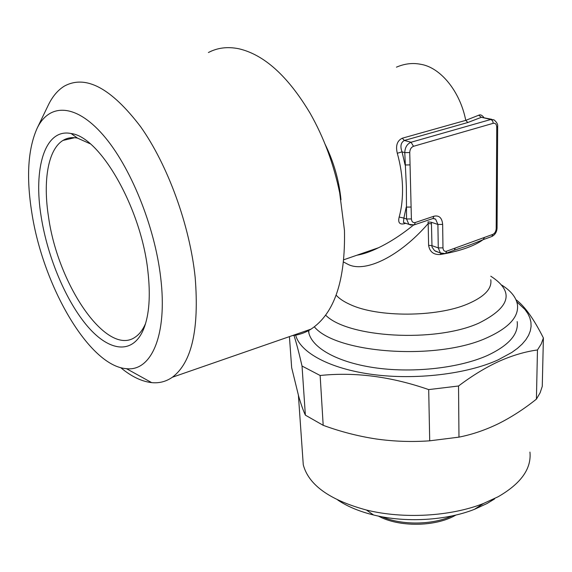 <?xml version="1.0" encoding="UTF-8"?>
<svg xmlns="http://www.w3.org/2000/svg" width="572" height="572" viewBox="0 0 572 572"><rect width="100%" height="100%" fill="white"/><g stroke="black" fill="none" stroke-linecap="round" stroke-linejoin="round"><path stroke-width="0.86" d="M337.745 500.007C347.261 506.434 359.195 511.425 373.552 514.986C405.326 522.915 445.895 520.642 474.395 509.345L487.122 503.474L494.63 498.891M302.588 455.033L303.267 464.764C308.587 484.949 329.644 500.042 366.43 510.031C403.203 519.169 450.557 516.523 483.49 503.482L498.176 496.725C521.013 483.54 531.602 468.661 529.944 452.094M295.66 335.135C300.1 352.474 329.615 368.747 372.572 374.474C415.465 380.208 466.759 374.138 497.94 359.96L511.854 352.423L517.467 348.341L522.136 344.108L525.84 339.761L528.564 335.342L530.316 330.895L531.088 326.448L530.916 322.05L529.808 317.725L527.799 313.513L524.932 309.445L516.781 301.823M289.425 336.622L291.663 367.682L298.634 396.103C300.929 404.082 303.174 410.431 305.369 415.15L302.03 366.037C299.113 353.274 296.425 343.064 293.987 335.399M302.03 366.037L320.141 375.497L323.187 425.318C340.419 431.631 357.958 436.171 375.811 438.924C393.7 441.477 411.668 442.106 429.715 440.819L428.693 389.596C391.155 376.54 354.969 371.843 320.141 375.497M428.693 389.596L458.537 386L458.973 437.137C472.343 434.484 485.585 429.965 498.677 423.573C511.64 417.045 524.217 408.894 536.414 399.134L537.466 349.964L541.226 343.994L543.4 337.973L542.263 386.372L540.118 392.785L536.414 399.134M537.466 349.964C525.189 351.63 512.405 355.412 499.113 361.297C485.671 367.474 472.143 375.711 458.537 386M120.678 367.639C131.324 376.505 141.656 381.495 151.673 382.625C159.209 383.383 166.102 381.588 172.351 377.248C191.727 362.734 199.335 329.415 195.159 277.284C189.818 225.683 167.953 165.251 140.626 126.719C111.132 88.016 85.693 74.489 64.314 86.136C57.915 90.083 52.645 96.268 48.513 104.676L48.027 105.677M292.399 335.592C298.999 334.935 305.226 332.775 311.068 329.115C334.348 313.599 345.481 280.716 344.466 230.459L339.675 192.835C333.733 164.071 323.902 137.573 310.167 113.32C287.981 76.226 264.243 54.712 238.939 48.784C227.692 46.468 217.517 47.712 208.415 52.524M31.775 212.398C42.921 286.072 89.268 366.252 126.448 368.675C151.137 371.721 167.718 335.342 160.682 277.542C154.776 226.19 130.266 165.901 102.838 134.685C75.361 103.289 49.235 103.282 37.18 128.149C27.964 148.784 26.162 176.862 31.775 212.398M145.574 323.523C142.986 329.486 139.74 333.876 135.829 336.693C107.715 358.136 58.008 285.664 48.556 217.088C42.843 181.245 47.912 149.521 62.984 140.426C67.224 137.823 72.043 137.051 77.449 138.102L90.183 143.779M41.255 217.188C33.09 168.49 44.831 127.964 71.114 133.533C100.107 136.694 141.241 208.344 147.876 271.071C150.665 295.645 149.256 314.957 143.658 329.014C133.004 354.819 109.559 351.751 87.988 326.848C66.345 301.844 47.762 257.986 41.255 217.188M483.097 239.689L484.591 237.373L492.807 234.384C494.844 233.369 495.967 231.46 496.189 228.65L496.746 127.148C496.553 124.26 495.402 122.973 493.293 123.287L413.506 146.296C411.161 147.29 409.902 149.363 409.745 152.531L411.104 207.043L406.227 207.114L403.882 218.096L399.17 217.031C401.673 207.943 402.781 197.876 402.509 186.829C402.18 175.754 400.443 164.564 397.297 153.253C395.488 145.71 397.147 140.698 402.273 138.209L465.751 120.363C460.045 91.005 440.14 67.146 420.477 64.257C412.569 62.698 404.554 63.671 396.425 67.174M411.275 225.211L408.873 224.36L406.542 218.997L406.356 186.536L404.769 152.624L402.052 151.866L397.297 153.253M325.625 315.143C347.497 337.637 435.299 342.935 478.907 323.108C510.646 307.214 514.607 291.577 490.79 276.204M314.343 326.834C336.243 353.575 437.78 360.896 487.537 337.516C509.13 327.627 519.083 316.602 517.403 304.447C516.094 297.283 510.903 290.841 501.823 285.128M308.422 330.666L308.909 333.233C312.834 348.641 339.003 362.984 376.826 368.046C414.6 373.116 459.745 367.882 487.494 355.455C508.944 345.352 518.833 334.062 517.174 321.593M483.068 239.704C479.071 242.635 473.78 245.309 467.202 247.733C459.516 250.543 450.614 252.795 440.504 254.483C433.698 254.976 429.729 251.93 428.6 245.338L428.185 223.538C400.007 256.149 365.787 272.966 348.391 264.557L343.643 262.04M357.607 254.976L378.542 247.726C390.04 242.192 401.658 234.656 413.406 225.118M405.712 223.273L404.618 223.645C399.621 224.889 397.805 222.687 399.17 217.031M491.748 119.312L481.381 117.289L467.832 122.501L465.751 120.363L478.714 115.229C480.373 114.364 482.089 115.122 483.841 117.503M431.395 223.788L428.185 223.538L427.992 221.872L431.41 222.293L432.003 247.061L434.541 250.607L438.874 252.424M409.745 152.531L404.769 152.624C405.033 147.354 407.121 143.894 411.046 142.249L404.354 140.462C400.793 142.557 400.021 146.36 402.052 151.866L405.098 164.979L410.053 164.886M411.104 207.043L411.404 218.933L406.542 218.997L403.882 218.096L403.446 222.501L408.873 224.36L414.335 224.839L415.308 222.508L433.948 216.209C439.16 215.136 442.056 217.868 442.649 224.403L442.971 247.855C443.236 250.593 444.444 251.701 446.618 251.194L484.591 237.373M413.506 146.296L411.046 142.249L490.876 119.469L481.381 117.289L478.714 115.229M440.504 254.483L440.633 253.139M491.305 236.694L483.612 239.504C465.915 246.797 462.97 247.226 454.325 250.2L455.269 248.048M453.81 250.386L445.688 253.353L446.618 251.194M305.369 415.15L323.187 425.318M515.973 299.707C524.596 306.02 533.733 318.776 543.4 337.973M429.715 440.819L458.973 437.137M336.136 295.159C339.26 298.648 343.994 301.794 350.336 304.604C377.591 317.446 436.479 317.331 467.488 304.054C484.37 296.839 492.134 288.731 490.776 279.722M325.103 144.258C333.769 161.883 339.06 180.387 340.983 199.764M382.153 516.823C401.816 525.411 432.754 525.039 452.145 515.894M493.293 123.287L492.592 120.821L490.876 119.469L493.936 119.82C496.739 122.115 497.983 124.331 497.661 126.462L496.746 127.148M467.832 122.501L404.354 140.462L402.273 138.209M442.492 253.746L440.383 252.967L438.266 247.905L431.788 245.602L428.6 245.338M442.971 247.855L438.266 247.905L437.902 224.46L431.41 222.293M442.649 224.403L437.902 224.46L435.607 219.133L433.176 218.361M411.404 218.933C411.711 221.8 413.013 222.994 415.308 222.508M405.019 223.044L404.618 223.645M497.068 227.963C496.853 231.96 495.102 234.806 491.827 236.508L492.807 234.384M496.189 228.65L497.068 227.806L497.661 126.591M445.145 253.546L440.383 252.967L435.371 251.165M432.403 218.711L432.954 218.518L433.948 216.209M413.756 225.025L432.954 218.518L435.607 219.133L433.433 218.411M474.395 509.345L483.49 503.482M373.552 514.986L366.43 510.031M303.267 464.764L298.405 395.302M172.351 377.248L311.068 329.115M126.448 368.675L151.673 382.625M360.925 254.39L360.903 253.832M62.984 140.426L74.696 137.709M77.449 138.102L71.114 133.533M470.341 244.787L468.161 245.602M455.934 515.043L455.205 515.451C434.977 526.948 398.727 527.227 378.449 516.094M356.899 255.219C363.277 254.175 370.492 251.68 378.542 247.726L343.886 259.724M308.909 333.233L308.737 330.494M403.439 222.487L404.769 222.951M145.267 324.51L143.658 329.014M37.18 128.149L48.513 104.676"/></g></svg>
